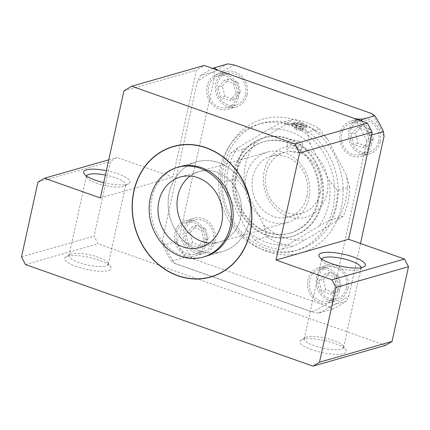 <?xml version="1.0" encoding="UTF-8"?>
<svg xmlns="http://www.w3.org/2000/svg" width="430" height="430" viewBox="0 0 430 430"><rect width="100%" height="100%" fill="white"/><g stroke="black" fill="none" stroke-linecap="round" stroke-linejoin="round"><path stroke-width="0.32" stroke-dasharray="2.15 1.61" d="M174.784 263.38L311.927 311.836A129.994 113.257 74 0 1 311.836 311.874L174.816 263.456A129.994 113.257 74 0 1 174.752 263.359L174.784 263.38A129.957 113.224 -106 0 1 162.373 240.644L197.375 81.431L200.251 75.718L214.075 71.756L214.651 76.486A129.957 113.224 -106 0 1 234.651 65.123M174.816 263.456L171.586 261.22A133.623 116.412 74 0 1 162.954 245.369L162.373 240.644M217.247 70.09L354.422 118.562L217.247 70.09A129.994 113.257 74 0 1 217.327 70.052M311.927 311.836L174.752 263.359M384.044 136.342A129.957 113.224 -106 0 0 371.568 113.504M360.49 243.471L349.042 295.555A129.957 113.224 -106 0 1 329.041 306.912L192.129 258.532A129.957 113.224 -106 0 1 179.649 235.694L214.651 76.486M214.882 241.311A18.302 15.948 -106 0 0 210.141 223.374A18.302 15.948 -106 0 0 194.156 218.171A18.302 15.948 -106 0 0 183.863 240.16A18.302 15.948 -106 0 0 204.234 253.367A18.302 15.948 -106 0 0 214.882 241.311M347.967 288.342A18.302 15.948 -106 0 0 343.226 270.405A18.302 15.948 -106 0 0 327.246 265.202A18.302 15.948 -106 0 0 316.953 287.186A18.302 15.948 -106 0 0 337.319 300.398A18.302 15.948 -106 0 0 347.967 288.342M380.185 141.814A18.302 15.948 -106 0 0 375.444 123.878A18.302 15.948 -106 0 0 359.458 118.675A18.302 15.948 -106 0 0 349.165 140.658A18.302 15.948 -106 0 0 369.537 153.865A18.302 15.948 -106 0 0 380.185 141.814M247.094 94.783A18.302 15.948 -106 0 0 242.359 76.846A18.302 15.948 -106 0 0 226.374 71.643A18.302 15.948 -106 0 0 216.08 93.632A18.302 15.948 -106 0 0 236.452 106.839A18.302 15.948 -106 0 0 247.094 94.783M341.447 207.083A69.558 60.598 -106 0 0 264.541 118.658A69.558 60.598 -106 0 0 239.553 232.318A69.558 60.598 -106 0 0 341.447 207.083M320.458 192.317A31.653 27.579 -106 0 0 312.261 161.298A31.653 27.579 -106 0 0 284.617 152.301A31.653 27.579 -106 0 0 266.82 190.323A31.653 27.579 -106 0 0 302.043 213.167A31.653 27.579 -106 0 0 320.458 192.317M327.036 193.145A36.609 31.895 -106 0 0 286.563 146.608A36.609 31.895 -106 0 0 273.41 206.432A36.609 31.895 -106 0 0 327.036 193.145M371.525 135.036L369.644 135.574L366.769 141.293L331.767 300.5L332.342 305.23L346.166 301.269L349.042 295.555M322.306 202.53A51.251 44.65 -106 0 0 309.041 152.306A51.251 44.65 -106 0 0 264.283 137.74A51.251 44.65 -106 0 0 235.468 199.3A51.251 44.65 -106 0 0 292.497 236.28A51.251 44.65 -106 0 0 322.306 202.53M246.428 229.846L227.706 193.925A58.571 51.03 -106 0 1 237.833 147.855L268.513 129.387A58.571 51.03 -106 0 1 310.358 144.174L329.079 180.095A58.571 51.03 -106 0 1 318.947 226.164L288.272 244.632A58.571 51.03 -106 0 1 246.428 229.846L254.813 240.22A64.065 55.814 -106 0 0 281.365 249.604L288.272 244.632M349.558 187.007A64.065 55.814 -106 0 1 343.129 216.247L336.228 221.219A58.571 51.03 -106 0 0 346.354 175.15L349.558 187.007L337.464 190.469L329.079 180.095M254.813 240.22L266.906 236.758L263.703 224.901L244.982 188.974L236.597 178.6L224.503 182.062L227.706 193.925M266.906 236.758A64.065 55.814 -106 0 0 293.459 246.143L281.365 249.604M220.198 167.549A65.892 57.41 74 0 1 258.527 124.157A65.892 57.41 74 0 1 316.066 142.889A65.892 57.41 74 0 1 333.126 207.459A65.892 57.41 74 0 1 294.803 250.851A65.892 57.41 74 0 1 237.263 232.119A65.892 57.41 74 0 1 220.198 167.549M317.442 201.912A47.59 41.463 -106 0 0 305.123 155.284A47.59 41.463 -106 0 0 263.563 141.75A47.59 41.463 -106 0 0 236.806 198.918A47.59 41.463 -106 0 0 289.761 233.259A47.59 41.463 -106 0 0 317.442 201.912M236.597 178.6A64.065 55.814 -106 0 1 243.025 149.366L230.931 152.827A64.065 55.814 -106 0 0 224.503 182.062M310.358 144.174L307.154 132.316L319.248 128.85A64.065 55.814 -106 0 0 292.696 119.465L280.602 122.932L268.513 129.387M307.154 132.316A64.065 55.814 -106 0 0 280.602 122.932M302.908 123.356C297.184 121.943 293.625 121.857 292.233 123.093C291.438 124.587 306.402 128.973 306.536 126.237C306.628 125.286 305.418 124.324 302.908 123.356M302.457 125.426A7.321 1.892 12.4 0 0 291.846 124.845A7.321 1.892 12.4 0 0 298.592 128.264A7.321 1.892 12.4 0 0 306.149 127.989A7.321 1.892 12.4 0 0 302.457 125.426M343.129 216.247L331.035 219.708A64.065 55.814 -106 0 0 337.464 190.469M319.248 128.85L327.633 139.229A58.571 51.03 -106 0 0 285.789 124.442L292.696 119.465M327.633 139.229L346.354 175.15M336.228 221.219L305.547 239.687L293.459 246.143M263.703 224.901A58.571 51.03 -106 0 0 305.547 239.687M243.025 149.366L255.114 142.905A58.571 51.03 -106 0 0 244.982 188.974M255.114 142.905L285.789 124.442M245.53 94.229A16.474 14.351 -106 0 0 241.262 78.088A16.474 14.351 -106 0 0 226.879 73.401A16.474 14.351 -106 0 0 217.612 93.192A16.474 14.351 -106 0 0 235.946 105.076A16.474 14.351 -106 0 0 245.53 94.229M240.467 92.439L234.044 99.475L224.987 96.277L222.358 86.043L228.781 79.007L237.838 82.205L240.467 92.439L236.151 93.675L229.722 100.711L220.665 97.513L218.037 87.279L224.465 80.243L233.517 83.442L236.151 93.675M179.649 235.694L176.773 241.413L162.954 245.369M301.296 124.463L297.162 123.641L295.168 124.211L297.307 125.603L301.441 126.431L303.435 125.856L301.296 124.463L300.387 128.608L296.254 127.785L297.162 123.641M296.254 127.785L294.26 128.355L296.399 129.747L300.532 130.575L302.526 130L303.435 125.856M300.532 130.575L301.441 126.431M302.526 130L300.387 128.608M294.26 128.355L295.168 124.211M296.399 129.747L297.307 125.603M200.353 247.433L219.359 241.988A36.609 31.895 -106 0 1 209.362 242.977A36.609 31.895 -106 0 0 219.359 241.988A36.609 31.895 -106 0 0 240.655 217.881A36.609 31.895 -106 0 0 231.173 182.008A36.609 31.895 -106 0 0 199.208 171.602A36.609 31.895 -106 0 0 190.2 176.053A36.609 31.895 -106 0 1 199.208 171.602L267.449 152.064A36.609 31.895 -106 0 0 246.868 196.037A36.609 31.895 -106 0 0 287.606 222.45A36.609 31.895 -106 0 0 308.896 198.343A36.609 31.895 -106 0 0 299.42 162.47A36.609 31.895 -106 0 0 267.449 152.064M249.282 220.929A46.676 40.662 -106 0 0 237.193 175.193A46.676 40.662 -106 0 0 196.435 161.922A46.676 40.662 -106 0 0 170.189 217.988A46.676 40.662 -106 0 0 222.133 251.668A46.676 40.662 -106 0 0 249.282 220.929M179.159 166.867L196.435 161.922L179.159 166.867A46.676 40.662 -106 0 0 152.913 222.933A46.676 40.662 -106 0 0 204.852 256.613L222.133 251.668A46.676 40.662 -106 0 0 248.379 195.602A46.676 40.662 -106 0 0 196.435 161.922A46.676 40.662 -106 0 0 169.291 192.661A46.676 40.662 -106 0 0 181.374 238.397A46.676 40.662 -106 0 0 222.133 251.668L204.852 256.613M210.743 277.017A67.908 59.163 -106 0 0 210.786 277.001A67.908 59.163 -106 0 0 250.281 232.281A67.908 59.163 -106 0 0 232.7 165.738A67.908 59.163 -106 0 0 173.403 146.431A67.908 59.163 -106 0 0 173.36 146.442M173.408 146.619A67.725 59.001 -106 0 0 135.369 227.959A67.725 59.001 -106 0 0 210.689 276.839M212.785 68.451A133.623 116.412 -106 0 0 200.251 75.718M227.932 63.855A133.623 116.412 -106 0 0 214.075 71.756M369.644 135.574A133.623 116.412 -106 0 0 361.883 121.136M176.773 241.413A133.623 116.412 -106 0 0 185.411 257.264L171.586 261.22M185.411 257.264L192.129 258.532M329.041 306.912L332.309 309.175L318.485 313.131A133.623 116.412 -106 0 0 332.342 305.23M332.309 309.175A133.623 116.412 -106 0 0 346.166 301.269M213.312 240.757A16.474 14.351 -106 0 0 209.044 224.616A16.474 14.351 -106 0 0 194.661 219.934A16.474 14.351 -106 0 0 185.4 239.72A16.474 14.351 -106 0 0 203.729 251.609A16.474 14.351 -106 0 0 213.312 240.757M208.249 238.972L201.826 246.003L192.769 242.805L190.141 232.571L196.564 225.535L205.621 228.733L208.249 238.972L203.933 240.209L197.504 247.239L188.447 244.041L185.819 233.807L192.248 226.771L201.304 229.975L203.933 240.209M346.397 287.788A16.474 14.351 -106 0 0 342.135 271.647A16.474 14.351 -106 0 0 327.746 266.96A16.474 14.351 -106 0 0 318.485 286.751A16.474 14.351 -106 0 0 336.819 298.635A16.474 14.351 -106 0 0 346.397 287.788M341.339 285.998L334.911 293.034L325.854 289.831L323.226 279.597L329.654 272.566L338.711 275.764L341.339 285.998L337.018 287.235L330.595 294.27L321.538 291.072L318.91 280.838L325.333 273.802L334.389 277.001L337.018 287.235M337.76 290.261A16.474 14.351 -106 0 0 333.497 274.12A16.474 14.351 -106 0 0 319.108 269.433A16.474 14.351 -106 0 0 309.847 289.223A16.474 14.351 -106 0 0 328.176 301.108A16.474 14.351 -106 0 0 337.76 290.261M369.977 143.733A16.474 14.351 -106 0 0 365.71 127.592A16.474 14.351 -106 0 0 351.326 122.905A16.474 14.351 -106 0 0 342.065 142.696A16.474 14.351 -106 0 0 360.394 154.58A16.474 14.351 -106 0 0 369.977 143.733M378.615 141.26A16.474 14.351 -106 0 0 374.347 125.114A16.474 14.351 -106 0 0 359.964 120.432A16.474 14.351 -106 0 0 350.703 140.223A16.474 14.351 -106 0 0 369.031 152.107A16.474 14.351 -106 0 0 378.615 141.26M373.552 139.471L367.129 146.506L358.072 143.303L355.443 133.069L361.872 126.038L370.923 129.237L373.552 139.471L369.236 140.707L362.807 147.743L353.756 144.539L351.122 134.305L357.55 127.275L366.607 130.473L369.236 140.707M204.675 243.229A16.474 14.351 -106 0 0 200.407 227.088A16.474 14.351 -106 0 0 186.023 222.407A16.474 14.351 -106 0 0 176.757 242.192A16.474 14.351 -106 0 0 195.091 254.082A16.474 14.351 -106 0 0 204.675 243.229M206.239 243.783A18.302 15.948 -106 0 0 201.503 225.852A18.302 15.948 -106 0 0 185.518 220.644A18.302 15.948 -106 0 0 175.225 242.633A18.302 15.948 -106 0 0 195.596 255.839A18.302 15.948 -106 0 0 206.239 243.783M339.329 290.814A18.302 15.948 -106 0 0 334.588 272.878A18.302 15.948 -106 0 0 318.603 267.675A18.302 15.948 -106 0 0 308.315 289.664A18.302 15.948 -106 0 0 328.681 302.87A18.302 15.948 -106 0 0 339.329 290.814M371.547 144.286A18.302 15.948 -106 0 0 366.806 126.35A18.302 15.948 -106 0 0 350.821 121.147A18.302 15.948 -106 0 0 340.528 143.131A18.302 15.948 -106 0 0 360.899 156.343A18.302 15.948 -106 0 0 371.547 144.286M237.838 82.205L233.517 83.442M228.781 79.007L224.465 80.243M222.358 86.043L218.037 87.279M224.987 96.277L220.665 97.513M234.044 99.475L229.722 100.711M236.887 96.702A16.474 14.351 -106 0 0 232.625 80.56A16.474 14.351 -106 0 0 218.241 75.879A16.474 14.351 -106 0 0 208.975 95.664A16.474 14.351 -106 0 0 227.309 107.554A16.474 14.351 -106 0 0 236.887 96.702M238.456 97.255A18.302 15.948 -106 0 0 233.721 79.319A18.302 15.948 -106 0 0 217.736 74.116A18.302 15.948 -106 0 0 207.443 96.105A18.302 15.948 -106 0 0 227.814 109.311A18.302 15.948 -106 0 0 238.456 97.255M306.988 196.171A31.653 27.579 -106 0 0 298.796 165.152A31.653 27.579 -106 0 0 271.153 156.154A31.653 27.579 -106 0 0 253.351 194.177A31.653 27.579 -106 0 0 288.578 217.021A31.653 27.579 -106 0 0 306.988 196.171M336.583 206.47A65.892 57.41 -106 0 0 319.522 141.9A65.892 57.41 -106 0 0 261.983 123.163A65.892 57.41 -106 0 0 224.928 202.315A65.892 57.41 -106 0 0 298.259 249.862A65.892 57.41 -106 0 0 336.583 206.47M318.308 201.665A47.59 41.463 -106 0 0 305.988 155.036A47.59 41.463 -106 0 0 264.428 141.502A47.59 41.463 -106 0 0 237.666 198.671A47.59 41.463 -106 0 0 290.626 233.012A47.59 41.463 -106 0 0 318.308 201.665M321.446 202.777A51.251 44.65 -106 0 0 308.176 152.553A51.251 44.65 -106 0 0 263.423 137.987A51.251 44.65 -106 0 0 234.603 199.547A51.251 44.65 -106 0 0 291.637 236.527A51.251 44.65 -106 0 0 321.446 202.777M318.947 226.164L331.035 219.708M237.833 147.855L230.931 152.827M79.131 262.666A20.135 5.208 -167.6 0 1 68.967 255.619A20.135 5.208 -167.6 0 1 69.988 254.415A20.135 5.208 -167.6 0 1 89.752 254.856A20.135 5.208 -167.6 0 1 107.882 262.746A20.135 5.208 -167.6 0 1 108.301 264.267A20.135 5.208 -167.6 0 1 79.131 262.666M105.42 175.048A20.135 5.208 -167.6 0 1 125.764 184.83A20.135 5.208 -167.6 0 1 124.748 186.034A20.135 5.208 -167.6 0 1 96.599 183.228A20.135 5.208 -167.6 0 1 86.855 177.703A20.135 5.208 -167.6 0 1 86.435 176.187A20.135 5.208 -167.6 0 1 86.511 175.951M314.4 345.801A20.135 5.208 -167.6 0 1 304.236 338.759A20.135 5.208 -167.6 0 1 305.252 337.55A20.135 5.208 -167.6 0 1 325.021 337.991A20.135 5.208 -167.6 0 1 343.145 345.881A20.135 5.208 -167.6 0 1 343.565 347.402A20.135 5.208 -167.6 0 1 314.4 345.801M361.06 267.723A20.135 5.208 -167.6 0 1 361.033 267.971A20.135 5.208 -167.6 0 1 360.012 269.175A20.135 5.208 -167.6 0 1 331.863 266.363A20.135 5.208 -167.6 0 1 322.118 260.843A20.135 5.208 -167.6 0 1 321.699 259.322A20.135 5.208 -167.6 0 1 321.774 259.086M311.911 349.751A23.795 6.154 -167.6 0 1 301.102 340.001A23.795 6.154 -167.6 0 1 324.462 340.522A23.795 6.154 -167.6 0 1 345.887 349.848A23.795 6.154 -167.6 0 1 337.061 354.422A23.795 6.154 -167.6 0 1 311.911 349.751M76.642 266.611A23.795 6.154 -167.6 0 1 65.838 256.866A23.795 6.154 -167.6 0 1 89.198 257.387A23.795 6.154 -167.6 0 1 110.618 266.713A23.795 6.154 -167.6 0 1 101.792 271.287A23.795 6.154 -167.6 0 1 76.642 266.611M106.382 170.667A23.795 6.154 -167.6 0 1 128.898 183.588A23.795 6.154 -167.6 0 1 103.743 182.653M385.522 345.371L98.056 243.788L94.062 236.124L110.494 161.384L117.041 157.445L172.941 177.198L196.478 70.133L204.272 65.441M25.494 264.563L98.056 243.788M21.5 256.898L94.062 236.124M37.931 182.159L110.494 161.384M108.769 159.815L117.041 157.445M100.378 197.972L172.941 177.198M123.915 90.907L196.478 70.133M366.769 141.293A129.957 113.224 -106 0 0 354.352 118.551M217.279 70.111A129.957 113.224 -106 0 0 197.375 81.431M311.863 311.82A129.957 113.224 -106 0 0 331.767 300.5M318.485 313.131L311.836 311.874M367.129 146.506L362.807 147.743M358.072 143.303L353.756 144.539M355.443 133.069L351.122 134.305M361.872 126.038L357.55 127.275M370.923 129.237L366.607 130.473M334.911 293.034L330.595 294.27M325.854 289.831L321.538 291.072M323.226 279.597L318.91 280.838M329.654 272.566L325.333 273.802M338.711 275.764L334.389 277.001M201.826 246.003L197.504 247.239M192.769 242.805L188.447 244.041M190.141 232.571L185.819 233.807M196.564 225.535L192.248 226.771M205.621 228.733L201.304 229.975M298.963 141.314A7.321 1.892 12.4 0 0 288.358 140.728A7.321 1.892 12.4 0 0 295.098 144.152A7.321 1.892 12.4 0 0 302.656 143.873A7.321 1.892 12.4 0 0 298.963 141.314M297.216 149.258A7.321 1.892 12.4 0 0 286.611 148.673A7.321 1.892 12.4 0 0 293.351 152.096A7.321 1.892 12.4 0 0 300.909 151.817A7.321 1.892 12.4 0 0 297.216 149.258M287.606 222.45L219.359 241.988A36.609 31.895 -106 0 0 239.945 198.015A36.609 31.895 -106 0 0 199.208 171.602L180.202 177.042M302.07 124.243A5.859 1.516 12.4 0 0 293.572 123.894A5.859 1.516 12.4 0 0 302.269 126.968A5.859 1.516 12.4 0 0 302.07 124.243M292.233 123.093L291.846 124.845L293.792 123.179C294.303 122.631 300.511 123.378 302.252 124.243C306.821 126.232 305.752 126.291 306.149 127.989L306.536 126.237M328.176 301.108L336.819 298.635M319.108 269.433L327.746 266.96M360.394 154.58L369.031 152.107M351.326 122.905L359.964 120.432M195.596 255.839L204.234 253.367M185.518 220.644L194.156 218.171M328.681 302.87L337.319 300.398M318.603 267.675L327.246 265.202M360.899 156.343L369.537 153.865M350.821 121.147L359.458 118.675M227.309 107.554L235.946 105.076M218.241 75.879L226.879 73.401M227.814 109.311L236.452 106.839M217.736 74.116L226.374 71.643M288.578 217.021L302.043 213.167M271.153 156.154L284.617 152.301M294.803 250.851L298.259 249.862M258.527 124.157L261.983 123.163M289.761 233.259L290.626 233.012M263.563 141.75L264.428 141.502M291.637 236.527L292.497 236.28M263.423 137.987L264.283 137.74M108.301 264.267L125.764 184.83M68.967 255.619L86.435 176.187M343.565 347.402L361.033 267.971M304.236 338.759L321.699 259.322M305.252 337.55L301.102 340.001M343.145 345.881L345.887 349.848M69.988 254.415L65.838 256.866M107.882 262.746L110.618 266.713M124.748 186.034L128.898 183.588M86.855 177.703L84.113 173.742M360.012 269.175L364.162 266.724M322.118 260.843L319.382 256.877M195.091 254.082L203.729 251.609M186.023 222.407L194.661 219.934M288.358 140.728L286.611 148.673M302.656 143.873L300.909 151.817"/><path stroke-width="0.64" d="M214.108 67.811L227.932 63.855L234.651 65.123L371.568 113.504L374.831 115.767L361.006 119.723L354.358 118.465L217.344 70.047L214.108 67.811A133.623 116.412 -106 0 0 212.785 68.451M294.829 143.856L367.392 123.082L204.272 65.441L131.709 86.215L294.829 143.856L299.581 152.983L372.149 132.209L348.606 239.274L404.506 259.027L408.5 266.691L392.069 341.431L385.522 345.371L312.959 366.145L25.494 264.563L21.5 256.898L37.931 182.159L44.478 178.219L108.769 159.815M371.525 135.036L383.469 131.618L384.044 136.342L360.49 243.471M190.2 176.053A36.609 31.895 -106 0 0 178.622 215.575A36.609 31.895 -106 0 0 209.362 242.977A36.609 31.895 -106 0 1 177.912 195.709A36.609 31.895 -106 0 1 190.2 176.053M203.127 257.108L204.852 256.613A46.676 40.662 -106 0 0 232.001 225.874A46.676 40.662 -106 0 0 219.918 180.138A46.676 40.662 -106 0 0 179.159 166.867L177.434 167.367A46.676 40.662 -106 0 0 150.285 198.101A46.676 40.662 -106 0 0 162.368 243.842A46.676 40.662 -106 0 0 203.127 257.108A46.676 40.662 -106 0 0 229.373 201.047A46.676 40.662 -106 0 0 177.434 167.367M173.36 146.442A67.908 59.163 -106 0 0 135.213 228.002A67.908 59.163 -106 0 0 210.743 277.017M250.196 232.302A67.908 59.163 -106 0 0 232.614 165.765A67.908 59.163 -106 0 0 173.317 146.458A67.908 59.163 -106 0 0 135.127 228.029A67.908 59.163 -106 0 0 210.7 277.027A67.908 59.163 -106 0 0 250.196 232.302M210.689 276.839A67.725 59.001 -106 0 0 210.732 276.829A67.725 59.001 -106 0 0 250.126 232.227A67.725 59.001 -106 0 0 232.592 165.862A67.725 59.001 -106 0 0 173.451 146.608A67.725 59.001 -106 0 0 173.408 146.619M250.04 232.248A67.725 59.001 -106 0 0 232.506 165.889A67.725 59.001 -106 0 0 173.365 146.635A67.725 59.001 -106 0 0 135.283 227.981A67.725 59.001 -106 0 0 210.646 276.85A67.725 59.001 -106 0 0 250.04 232.248M361.883 121.136A133.623 116.412 -106 0 0 361.006 119.723M383.469 131.618A133.623 116.412 -106 0 0 374.831 115.767M86.511 175.951A20.135 5.208 -167.6 0 1 105.42 175.048M321.774 259.086A20.135 5.208 -167.6 0 1 342.484 258.559A20.135 5.208 -167.6 0 1 361.06 267.723M103.743 182.653A23.795 6.154 -167.6 0 1 95.627 180.272A23.795 6.154 -167.6 0 1 84.113 173.742A23.795 6.154 -167.6 0 1 106.382 170.667M330.896 263.407A23.795 6.154 -167.6 0 1 319.382 256.877A23.795 6.154 -167.6 0 1 343.446 254.178A23.795 6.154 -167.6 0 1 364.162 266.724A23.795 6.154 -167.6 0 1 330.896 263.407M299.581 152.983L276.044 260.048L331.944 279.801L335.938 287.466L319.506 362.205L392.069 341.431M319.506 362.205L312.959 366.145M44.478 178.219L100.378 197.972L123.915 90.907L131.709 86.215M276.044 260.048L348.606 239.274M331.944 279.801L404.506 259.027M335.938 287.466L408.5 266.691M367.392 123.082L372.149 132.209M158.912 201.154A36.609 31.895 -106 0 0 168.388 237.021A36.609 31.895 -106 0 0 200.353 247.433A36.609 31.895 -106 0 0 220.939 203.46A36.609 31.895 -106 0 0 180.202 177.042A36.609 31.895 -106 0 0 158.912 201.154"/></g></svg>
